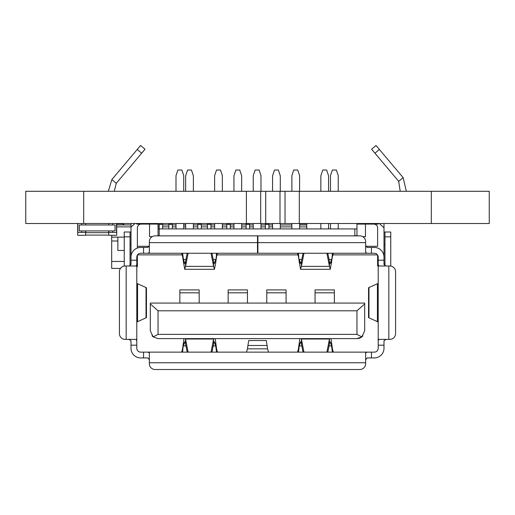 <?xml version="1.0" encoding="UTF-8"?>
<svg xmlns="http://www.w3.org/2000/svg" width="515" height="515" viewBox="0 0 515 515"><rect width="100%" height="100%" fill="white"/><g stroke="black" fill="none" stroke-linecap="round" stroke-linejoin="round"><path stroke-width="0.77" d="M489.25 191.297L25.75 191.297L25.75 223.51L489.25 223.51L489.25 191.297L489.25 223.51M299.312 191.297L299.312 223.51M285.02 191.297L285.02 223.51M279.999 191.297L279.999 223.51M265.708 191.297L265.708 223.51M260.687 191.297L260.687 223.51M246.395 191.297L246.395 223.51M25.75 191.297L25.75 223.51L25.75 191.297M216.673 253.251L216.86 255.665M217.536 253.251L216.706 255.659L215.688 262.869L216.57 253.251M211.961 253.251L213.616 261.672L213.616 266.371L211.227 254.198A5.794 3.393 180 0 0 210.796 253.251M188.342 253.251A5.794 3.393 180 0 0 187.917 254.198L185.529 266.371L185.529 261.672L187.183 253.251M213.616 261.672L214.44 263.506L215.688 259.489L213.184 259.489M215.688 262.869L214.44 269.3L213.616 266.371L185.529 266.371L184.705 269.3L182.432 255.659L181.602 253.251M182.574 253.251L183.456 259.489L184.705 263.506L185.529 261.672M185.96 259.489L183.456 259.489L183.456 262.869M182.284 255.665L182.471 253.251M131.003 263.873L130.038 263.873L130.038 265.914L130.038 263.873M131.003 232.007L130.038 232.007L130.038 244.561L130.038 241.664L130.038 244.561L131.003 244.561M384.963 263.873L383.997 263.873L383.997 244.561L384.963 244.561M390.756 266.081L390.756 232.007L390.756 266.081L390.756 232.007L383.997 232.007L383.997 244.561M390.756 244.561L390.756 265.804M384.963 265.914L384.963 232.007M383.997 264.543L383.997 263.873M403.142 177.624L398.713 181.364L374.952 153.2L379.381 149.466L376.027 145.488L403.142 177.624L406.335 191.297M400.194 191.297L398.713 181.364M371.598 149.221L376.027 145.488L371.598 149.221L374.952 153.2M149.543 236.643L149.543 224.089L149.543 236.643L152.253 236.643M356.959 228.918L158.041 228.918L158.041 235.87L158.041 224.089L141.239 224.089A3.863 3.863 -90 0 0 137.376 227.952L137.376 248.03M108.317 191.297L111.852 179.555L137.248 149.466L141.67 153.2L145.03 149.221L116.281 183.295L114.259 191.297M116.281 183.295L111.852 179.555M137.248 149.466L140.601 145.488L145.03 149.221L140.601 145.488M134.988 223.51L131.003 227.076L131.003 223.51M136.797 223.51L136.797 224.089L141.239 224.089M377.489 254.88L332.716 254.88M298.134 254.88L216.867 254.88M182.278 254.88L137.505 254.88M377.624 246.299L377.624 227.952A3.863 3.863 -90 0 0 373.761 224.089A3.863 3.863 90 0 1 377.624 227.952L377.624 246.299L365.695 246.299M137.376 246.299L149.305 246.299M257.5 246.299L257.886 246.299M146.434 287.737L136.797 283.385L136.797 261.169L137.376 261.169L137.376 266.77M136.797 265.965L137.376 265.965L137.376 255.08M131.003 257.088L131.003 227.076M136.797 283.385L136.797 321.997L146.434 317.646M136.797 279.709L136.797 285.104M136.797 320.279L136.797 325.673M368.972 287.499L368.56 287.737L368.547 317.646L378.203 321.997L378.203 283.385L368.972 287.499L368.972 317.884M327.817 253.251L329.465 261.672L329.465 266.371L327.083 254.198A5.794 3.393 180 0 0 326.652 253.251M304.198 253.251A5.794 3.393 180 0 0 303.766 254.198L301.384 266.371L301.384 261.672L303.032 253.251M333.392 253.251L332.561 255.659L330.289 269.3L329.465 266.371L301.384 266.371L300.554 269.3L298.288 255.659L297.458 253.251M298.423 253.251L299.305 262.869M301.809 259.489L299.305 259.489L300.554 263.506L301.384 261.672M331.544 262.869L332.42 253.251M329.465 261.672L330.289 263.506L331.544 259.489L329.04 259.489M298.134 255.665L298.32 253.251M332.529 253.251L332.709 255.665M395.584 271.791L395.584 333.591A5.794 5.794 -90 0 1 389.791 339.385L378.931 339.385L378.203 340.859L378.203 264.523L378.931 265.998L389.791 265.998A5.794 5.794 -90 0 1 395.584 271.791M268.502 352.131L267.536 348.835L266.332 340.544L248.661 340.544L247.464 348.835L246.498 352.131M326.652 352.131A5.794 3.393 -0 0 0 327.083 351.185L329.465 339.012L329.465 343.711L327.817 352.131M303.032 352.131L301.384 343.711L301.384 339.012L303.766 351.185A5.794 3.393 -0 0 0 304.198 352.131M332.42 352.131L331.544 345.893L330.289 341.876L329.465 343.711M301.384 343.711L300.554 341.876L299.305 345.893L298.423 352.131M298.32 352.131L298.134 349.717M297.458 352.131L298.288 349.724L299.305 342.514L299.305 345.893L301.809 345.893M329.04 345.893L331.544 345.893L331.544 342.514L332.561 349.724L333.392 352.131M332.709 349.717L332.529 352.131M329.465 339.012L329.523 338.613L301.32 338.613L301.384 339.012L329.465 339.012M331.544 342.514L331.055 338.613L329.523 338.613M301.32 338.613L299.794 338.613L299.305 342.514M199.176 295.707L199.176 303.078L199.176 289.913L179.864 289.913L179.864 292.816L199.176 292.816M179.864 303.078L179.864 292.816M286.082 295.707L286.082 303.078L286.082 289.913L266.77 289.913L266.77 292.816L286.082 292.816M266.77 303.078L266.77 292.816M247.458 295.707L247.458 303.078L247.458 289.913L228.145 289.913L228.145 292.816L247.458 292.816M228.145 303.078L228.145 292.816M334.364 295.707L334.364 303.078L334.364 289.913L315.051 289.913L315.051 292.816L334.364 292.816M315.051 303.078L315.051 292.816M150.316 303.934L150.316 330.888L153.167 336.887L158.041 334.364L158.041 310.803L150.316 303.934L150.316 303.078L364.684 303.078L364.684 330.888L361.826 336.887L356.959 334.364L356.959 310.803L364.684 303.934L364.684 330.888A7.725 7.725 90 0 1 364.684 330.99M364.684 303.078L364.684 303.934M158.041 310.803L356.959 310.803M158.041 334.364L356.959 334.364M153.167 336.887L158.041 338.613L356.959 338.613L215.206 338.613L216.706 349.724L217.536 352.131M361.826 336.887L356.959 338.613A7.725 7.725 90 0 0 362.888 335.838M153.064 336.797A7.725 7.725 90 0 1 152.009 335.716M187.183 352.131L185.529 343.711L185.471 338.613L183.939 338.613L182.574 352.131M184.093 338.613L158.041 338.613M185.529 343.711L184.705 341.876L183.456 345.893L185.96 345.893M216.57 352.131L215.688 345.893L214.44 341.876L213.616 343.711L211.961 352.131M210.796 352.131A5.794 3.393 -0 0 0 211.227 351.185L213.616 339.012L213.616 343.711M213.674 338.613L213.616 339.012L185.529 339.012L187.917 351.185A5.794 3.393 -0 0 0 188.342 352.131M213.184 345.893L215.688 345.893L215.688 342.514M216.86 349.717L216.673 352.131M181.602 352.131L182.432 349.724L183.456 342.514M182.471 352.131L182.284 349.717M119.416 333.591L119.416 271.791A5.794 5.794 -90 0 1 125.209 265.998L136.069 265.998L136.797 264.523L136.797 340.859L136.069 339.385L125.209 339.385A5.794 5.794 -90 0 1 119.416 333.591M385.928 265.998L383.997 264.523L383.997 257.114A9.656 9.656 -90 0 0 374.341 247.458L367.124 247.458L365.65 245.526L365.65 241.664A5.794 5.794 -90 0 0 359.856 235.87L257.886 235.87L257.886 253.251L255.858 253.251M257.886 253.251L367.124 253.251L365.65 252.524L365.65 242.629L257.886 242.629L257.5 253.251L147.869 253.251L149.35 252.524L149.35 242.629L149.35 245.526L147.869 247.458L140.659 247.458A9.656 9.656 -90 0 0 131.003 257.114L131.003 264.523L129.072 265.998M257.5 247.458L257.5 242.629L149.35 242.629L149.35 241.664A5.794 5.794 -90 0 1 155.144 235.87L257.5 235.87L257.5 253.251M147.869 253.251L140.659 253.251A3.863 3.863 90 0 0 136.797 257.114L136.797 264.523M129.072 339.385L131.003 340.859L131.003 348.269A9.656 9.656 -90 0 0 140.659 357.925L147.869 357.925L149.35 359.753M136.797 340.859L136.797 348.269A3.863 3.863 -90 0 0 140.659 352.131L147.869 352.131L143.556 352.131L143.556 357.925M149.35 359.856L149.35 363.719A5.794 5.794 -90 0 0 155.144 369.513L359.856 369.513A5.794 5.794 -90 0 0 365.65 363.719L365.65 359.856L367.124 357.925L374.341 357.925A9.656 9.656 -90 0 0 383.997 348.269L383.997 340.859L385.928 339.385M365.65 352.859L365.65 362.753L149.35 362.753L149.35 352.859L147.869 352.131L367.124 352.131L365.65 352.859L365.65 359.856L365.65 352.859M371.444 357.925L371.444 352.131L367.124 352.131L374.341 352.131A3.863 3.863 90 0 0 378.203 348.269L378.203 340.859M140.659 352.131A3.863 3.863 90 0 1 136.797 348.269L136.797 321.997M378.203 264.523L378.203 257.114A3.863 3.863 90 0 0 374.341 253.251L367.124 253.251M377.624 261.169L378.203 261.169L378.203 265.965L377.624 265.965L377.624 255.08L377.624 265.965M383.997 261.169L383.997 227.739L379.272 223.51M378.203 223.51L378.203 224.089L365.457 224.089L365.457 236.643L362.747 236.643L365.457 236.643M383.997 223.51L383.997 227.739M124.244 266.081L124.244 232.007L130.038 232.007L130.038 265.914M222.351 191.297L222.351 175.615L220.484 170.014L216.493 170.014L214.626 175.615L214.626 191.297M214.626 223.51L214.626 228.918M222.351 223.51L222.351 228.918M193.382 191.297L193.382 175.808L191.451 170.014L187.589 170.014L185.657 175.808L185.657 191.297M193.382 228.918L193.382 223.51M185.657 223.51L185.657 228.918M260.976 191.297L260.976 175.615L259.109 170.014L255.118 170.014L253.251 175.615L253.251 191.297M253.251 223.51L253.251 228.918M260.976 223.51L260.976 228.918M338.226 191.297L338.226 175.615L336.359 170.014L332.368 170.014L330.501 175.615L330.501 191.297M330.501 223.51L330.501 228.918M338.226 223.51L338.226 228.918M280.289 191.297L280.289 175.808L278.358 170.014L274.495 170.014L272.564 175.808L272.564 191.297M272.564 223.51L272.564 228.918M280.289 228.918L280.289 223.51M241.664 191.297L241.664 175.808L239.733 170.014L235.87 170.014L233.939 175.808L233.939 191.297M241.664 228.918L241.664 223.51M233.939 223.51L233.939 228.918M299.601 191.297L299.601 175.615L297.734 170.014L293.743 170.014L291.876 175.615L291.876 191.297M291.876 223.51L291.876 228.918M299.601 223.51L299.601 228.918M183.726 191.297L183.726 175.615L181.859 170.014L177.868 170.014L176.001 175.615L176.001 191.297M176.001 223.51L176.001 228.918M183.726 223.51L183.726 228.918M328.57 191.297L328.57 175.808L326.639 170.014L322.776 170.014L320.845 175.808L320.845 191.297M320.845 228.918L320.845 223.51M328.57 223.51L328.57 228.918M354.835 235.677L356.959 235.677M354.835 228.918L354.835 235.87M365.457 224.089L356.959 224.089L356.959 235.87M158.041 235.677L159.199 235.677M159.199 223.51L159.199 235.87M116.712 224.958L131.003 224.958M158.041 224.958L159.199 224.958M162.676 224.958L168.856 224.958M172.332 224.958L176.001 224.958M183.726 224.958L185.657 224.958M193.382 224.958L197.824 224.958M201.301 224.958L207.481 224.958M210.957 224.958L214.626 224.958M222.351 224.958L226.793 224.958M230.269 224.958L233.939 224.958M241.664 224.958L246.106 224.958M249.582 224.958L253.251 224.958M260.976 224.958L265.418 224.958M268.894 224.958L272.564 224.958M280.289 224.958L291.876 224.958M299.601 224.958L306.747 224.958L306.747 228.918M116.712 226.89L131.003 226.89L116.712 226.89M158.041 226.89L159.199 226.89L158.041 226.89M162.676 226.89L168.856 226.89L162.676 226.89M172.332 226.89L176.001 226.89L172.332 226.89M183.726 226.89L185.657 226.89L183.726 226.89M193.382 226.89L197.824 226.89L193.382 226.89M201.301 226.89L207.481 226.89L201.301 226.89M210.957 226.89L214.626 226.89L210.957 226.89M222.351 226.89L226.793 226.89L222.351 226.89M230.269 226.89L233.939 226.89L230.269 226.89M241.664 226.89L246.106 226.89L241.664 226.89M249.582 226.89L253.251 226.89L249.582 226.89M260.976 226.89L265.418 226.89L260.976 226.89M268.894 226.89L272.564 226.89L268.894 226.89M280.289 226.89L291.876 226.89L280.289 226.89M299.601 226.89L306.747 226.89L299.601 226.89M111.691 235.291L111.691 237.125L124.244 237.125L117.871 237.125L117.871 250.451L124.244 250.451L117.871 250.451L117.871 237.125L111.691 237.125L111.691 240.988L117.871 240.988M111.691 240.988L111.691 261.459L124.244 261.459M153.019 223.51L153.019 224.089M149.543 223.51L149.543 224.089M159.199 224.379L162.676 224.379L162.676 228.918M162.676 223.51L162.676 224.379M168.856 223.51L168.856 224.379L172.332 224.379L172.332 228.918M168.856 224.379L168.856 228.918M172.332 223.51L172.332 224.379M197.824 223.51L197.824 224.379L201.301 224.379L201.301 228.918M197.824 224.379L197.824 228.918M201.301 223.51L201.301 224.379M207.481 223.51L207.481 224.379L210.957 224.379L210.957 228.918M207.481 224.379L207.481 228.918M210.957 223.51L210.957 224.379M226.793 223.51L226.793 224.379L230.269 224.379L230.269 228.918M226.793 224.379L226.793 228.918M230.269 223.51L230.269 224.379M246.106 223.51L246.106 224.379L249.582 224.379L249.582 228.918M246.106 224.379L246.106 228.918M249.582 223.51L249.582 224.379M265.418 223.51L265.418 224.379L268.894 224.379L268.894 228.918M265.418 224.379L265.418 228.918M268.894 223.51L268.894 224.379M299.601 223.8L306.747 223.8L306.747 226.735M111.691 261.459L111.691 268.412L120.504 268.412M116.712 223.8L121.656 223.8A3.863 3.863 -104 0 1 124.418 224.958M143.363 223.51L143.363 224.089M139.887 223.51L139.887 224.089M108.794 230.926L108.794 235.291L116.712 235.291L116.712 223.51M108.794 235.097L85.619 235.097M108.794 232.432L112.656 232.432L112.656 230.926L81.756 230.926L81.756 232.432L85.619 232.432L85.619 230.926L85.619 235.291L77.701 235.291L77.701 223.51M85.619 224.978L85.619 223.51L85.619 224.978M77.894 223.51L77.894 232.432L81.756 232.432L81.756 230.926L79.362 230.926L79.362 224.978L112.656 224.978L112.656 223.51M108.794 224.978L108.794 223.51M81.756 224.978L81.756 223.51L81.756 224.978M85.638 230.926L85.947 232.664L108.465 232.664L108.774 230.926M112.656 230.926L115.051 230.926L115.051 224.978L112.656 224.978M116.519 223.51L116.519 232.432L112.656 232.432M431.313 191.297L431.313 223.51M83.688 191.297L83.688 223.51M187.917 253.251L187.917 254.198M211.227 254.198L211.227 253.251M384.963 236.836L390.756 236.836M146.022 287.499L146.022 317.884M137.582 321.309L137.582 284.074M377.411 284.074L377.411 321.309M327.083 254.198L327.083 253.251M303.766 253.251L303.766 254.198M388.825 339.385L388.825 265.998M247.889 345.488L267.105 345.488M267.536 348.835L247.464 348.835M327.083 352.131L327.083 351.185M303.766 351.185L303.766 352.131M211.227 352.131L211.227 351.185M187.917 351.185L187.917 352.131M126.175 265.998L126.175 339.385M143.556 247.458L143.556 253.251M136.797 260.204L131.003 260.204M131.003 345.179L136.797 345.179M378.203 345.179L383.997 345.179M383.997 260.204L378.203 260.204M371.444 253.251L371.444 247.458M124.244 236.836L130.038 236.836M214.44 269.3L184.705 269.3M146.453 317.646L146.453 287.737M330.289 269.3L300.554 269.3"/></g></svg>
